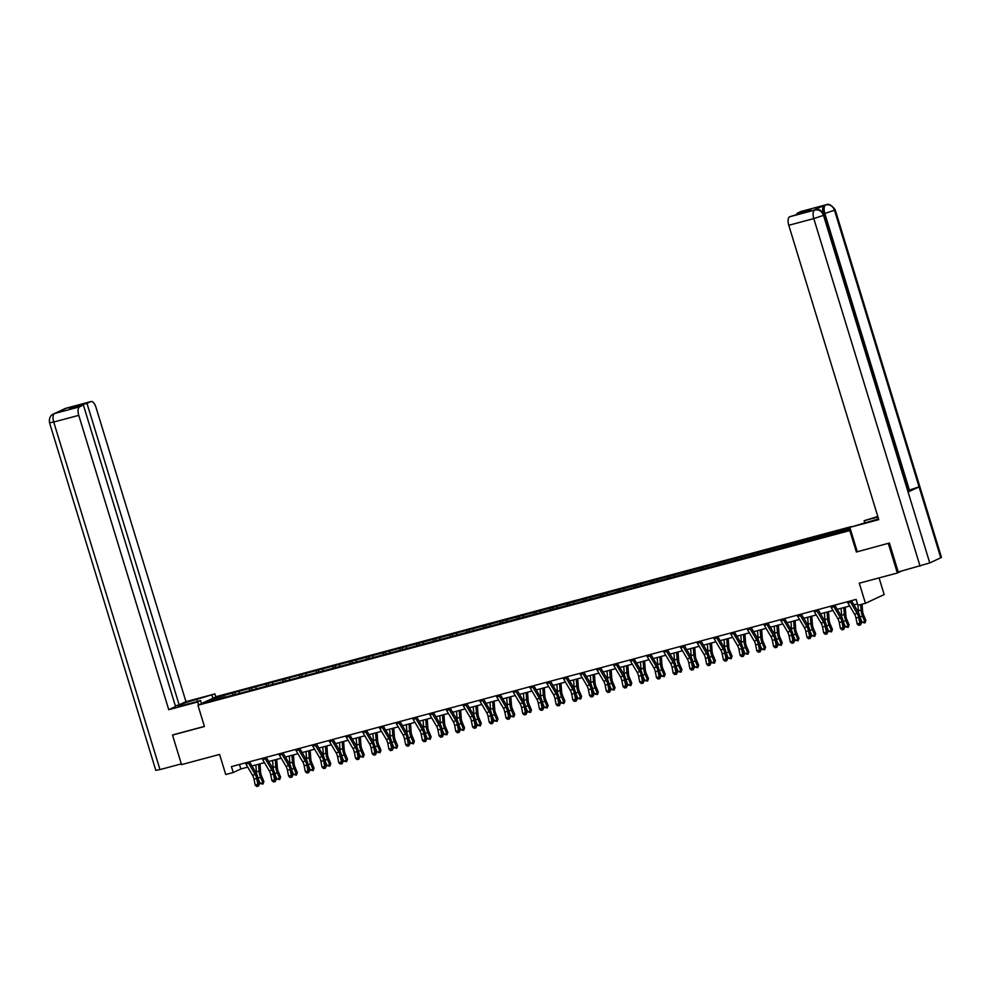 <?xml version="1.0" encoding="UTF-8"?>
<svg xmlns="http://www.w3.org/2000/svg" width="991" height="991" viewBox="0 0 991 991"><rect width="100%" height="100%" fill="white"/><g stroke="black" fill="none" stroke-linecap="round" stroke-linejoin="round"><path stroke-width="1.49" d="M851.789 526.494L216.67 696.487L197.94 705.233L850.724 530.334M879.079 577.914L884.17 594.55L865.44 603.308L857.933 605.315L856.137 599.406L231.436 766.613L233.244 772.522L240.838 768.979L247.738 767.121M173.264 734.715L172.508 735.062L181.539 764.618L219.593 754.436L225.737 774.528L233.244 772.522M901.315 571.175L897.351 573.021L859.296 583.204L865.44 603.308M824.178 214.923L823.509 215.369C821.812 211.157 818.95 209.374 814.887 210.005L816.745 209.658C818.69 210.662 819.26 207.317 824.178 214.923L908.759 491.548L908.078 492.007L929.769 562.938L898.255 571.993L889.398 543.031L856.373 552.024L889.076 543.118M888.32 543.464L897.351 573.021M225.49 697.131L850.464 529.479M225.217 696.834L206.995 701.715L214.688 698.11L234.768 692.375L235.301 694.134M850.03 528.054L234.768 692.375M239.351 691.52L239.19 693.093M249.633 688.757L249.472 690.343M256.062 687.036L255.901 688.621M266.356 684.285L266.195 685.859M272.785 682.564L272.624 684.137M283.079 679.814L282.918 681.387M289.508 678.092L289.347 679.665M299.802 675.329L299.641 676.915M306.231 673.607L306.07 675.193M316.525 670.857L316.364 672.443M322.955 669.136L322.793 670.721M333.249 666.386L333.087 667.959M339.678 664.664L339.517 666.237M349.959 661.901L349.798 663.487M356.401 660.179L356.24 661.765M366.682 657.429L366.521 659.015M373.124 655.708L372.95 657.293M383.406 652.958L383.244 654.531M389.835 651.236L389.674 652.809M400.129 648.486L399.968 650.059M406.558 646.764L406.397 648.337M416.852 644.001L416.691 645.587M423.281 642.279L423.12 643.865M433.575 639.529L433.414 641.103M440.004 637.808L439.843 639.381M450.298 635.058L450.137 636.631M456.727 633.336L456.566 634.909M467.021 630.573L466.86 632.159M473.45 628.851L473.289 630.437M483.732 626.101L483.571 627.675M490.173 624.38L490.012 625.953M500.455 621.63L500.294 623.203M506.884 619.908L506.723 621.481M517.178 617.145L517.017 618.731M523.607 615.423L523.446 617.009M533.901 612.673L533.74 614.259M540.33 610.952L540.169 612.537M550.624 608.201L550.463 609.775M557.053 606.48L556.892 608.053M567.347 603.717L567.186 605.303M573.777 601.995L573.616 603.581M584.071 599.245L583.91 600.831M590.5 597.523L590.339 599.109M600.781 594.773L600.62 596.347M607.223 593.052L607.062 594.625M617.504 590.302L617.343 591.875M623.946 588.58L623.773 590.153M634.228 585.817L634.067 587.403M640.657 584.095L640.496 585.681M650.951 581.345L650.79 582.919M657.38 579.624L657.219 581.197M667.674 576.873L667.513 578.447M674.103 575.152L673.942 576.725M684.397 572.389L684.236 573.975M690.826 570.667L690.665 572.253M701.12 567.917L700.959 569.491M707.549 566.195L707.388 567.781M717.843 563.445L717.682 565.019M724.272 561.724L724.111 563.297M734.554 558.961L734.393 560.547M740.995 557.239L740.834 558.825M751.277 554.489L751.116 556.075M757.706 552.767L757.545 554.353M768 550.017L767.839 551.591M774.429 548.296L774.268 549.869M784.723 545.533L784.562 547.119M791.152 543.811L790.991 545.397M801.446 541.061L801.285 542.647M807.876 539.339L807.715 540.925M818.17 536.589L818.009 538.163M824.599 534.867L824.438 536.441M834.893 532.117L834.732 533.691M841.322 530.396L841.161 531.969M856.373 552.024L849.869 530.742M172.508 735.062L204.443 726.514L197.94 705.233M251.987 765.993L264.461 762.649M268.71 761.509L281.184 758.177M285.433 757.037L297.907 753.705M302.156 752.565L314.618 749.221M318.879 748.081L331.341 744.749M335.602 743.609L348.064 740.277M352.325 739.137L364.787 735.793M369.036 734.653L381.51 731.321M385.759 730.181L398.233 726.849M402.482 725.709L414.956 722.365M419.205 721.225L431.68 717.893M435.929 716.753L448.39 713.421M452.652 712.281L465.113 708.937M469.375 707.809L481.837 704.465M486.098 703.325L498.56 699.993M502.809 698.853L515.283 695.521M519.532 694.381L532.006 691.037M536.255 689.897L548.729 686.565M552.978 685.425L565.44 682.093M569.701 680.953L582.163 677.609M586.424 676.469L598.886 673.137M603.147 671.997L615.609 668.665M619.858 667.525L632.332 664.181M636.581 663.041L649.055 659.709M653.304 658.569L665.779 655.237M670.027 654.097L682.502 650.753M686.751 649.625L699.212 646.281M703.474 645.141L715.936 641.809M720.197 640.669L732.659 637.337M736.92 636.197L749.382 632.853M753.631 631.713L766.105 628.381M770.354 627.241L782.828 623.909M787.077 622.769L799.551 619.425M803.8 618.285L816.262 614.953M820.523 613.813L832.985 610.481M837.246 609.341L849.708 605.996M853.969 604.857L857.512 603.915M214.688 698.11L215.728 699.373M232.91 693.242L232.749 694.815M239.45 764.47L240.838 768.979M836.738 531.25L837.271 533.009M820.015 535.722L820.548 537.481M803.292 540.194L803.825 541.966M786.569 544.678L787.114 546.437M769.846 549.15L770.391 550.909M753.123 553.622L753.668 555.394M736.412 558.106L736.945 559.865M719.689 562.578L720.222 564.337M702.966 567.05L703.499 568.809M686.243 571.534L686.775 573.293M669.52 576.006L670.065 577.765M652.796 580.478L653.342 582.237M636.073 584.963L636.618 586.722M619.35 589.434L619.895 591.193M602.639 593.906L603.172 595.665M585.916 598.378L586.449 600.15M569.193 602.862L569.726 604.621M552.47 607.334L553.003 609.093M535.747 611.806L536.292 613.565M519.024 616.291L519.569 618.05M502.301 620.762L502.846 622.521M485.59 625.234L486.123 626.993M468.867 629.719L469.4 631.478M452.144 634.19L452.676 635.949M435.421 638.662L435.953 640.421M418.697 643.134L419.243 644.906M401.974 647.618L402.519 649.378M385.251 652.09L385.796 653.849M368.528 656.562L369.073 658.334M351.817 661.047L352.35 662.806M335.094 665.518L335.627 667.277M318.371 669.99L318.904 671.749M301.648 674.475L302.181 676.234M284.925 678.946L285.47 680.706M268.202 683.418L268.747 685.177M251.479 687.903L252.024 689.662M850.005 601.042A4.336 1.932 75 0 0 850.575 602.218L857.19 613.392A6.194 2.762 -105 0 1 858.652 617.343L859.829 623.24L861.266 623.314L860.089 617.418A9.291 4.137 75 0 0 857.896 611.497L851.467 600.657M847.33 601.76A4.336 1.932 75 0 0 847.9 602.937L854.515 614.11A6.194 2.762 -105 0 1 855.976 618.062L857.153 623.946L859.829 623.24L859.767 625.036L858.702 625.321L859.767 625.036M860.337 625.073L861.266 623.314M857.153 623.946L858.702 625.321M862.083 604.2L862.579 610.877A6.194 2.762 75 0 0 863.595 615.039L865.861 620.416L864.945 622.918L862.158 622.36L860.114 617.542M862.158 622.36L864.833 621.642L862.554 616.266A9.291 4.137 -105 0 1 861.043 610.022L860.634 604.597M858.664 612.971A9.291 4.137 -105 0 1 858.355 610.741L857.958 605.315M864.945 622.918L865.861 620.416M857.24 551.64L849.832 527.398L867.955 521.972A13.936 0.979 -17 0 0 878.509 518.788M849.832 527.398L878.769 519.656L788.774 225.291A7.433 3.307 -105 0 1 789.641 216.781L807.244 211.318L810.836 209.634L797.012 213.338L800.778 211.579A7.433 3.307 -105 0 1 801.025 211.479A7.433 3.307 -105 0 1 801.285 211.442M864.771 522.814L864.127 520.721L877.803 516.484M864.127 520.721L877.964 517.017M835.19 209.77L834.496 210.241C832.812 206.029 829.95 204.233 825.887 204.864L825.813 204.877A7.433 3.307 75 0 1 826.048 204.79C828.501 203.353 831.548 205.013 835.19 209.77L941.45 557.338L940.756 557.797L919.066 486.866L909.391 490.074L824.809 213.449L823.707 213.746M929.769 562.938L940.756 557.797M920.069 566.158L813.797 218.59L823.509 215.369L908.078 492.007L919.066 486.866L834.496 210.241L824.809 213.449C823.657 209.113 823.942 206.264 825.676 204.939L825.887 204.864M823.063 212.693A7.433 3.307 -105 0 1 824.239 205.323L813.351 210.402A7.433 3.307 -105 0 1 813.599 210.315A7.433 3.307 -105 0 1 813.859 210.265M797.012 213.338L797.21 213.994M908.388 490.347L909.391 490.074M197.42 701.442L196.775 699.349A13.936 0.979 -17 0 0 177.748 706.087A13.936 0.979 -17 0 0 185.379 704.663L200.603 700.587L197.692 701.95L168.755 709.705L78.76 415.34L53.725 422.03L159.985 769.598L181.316 763.888M196.775 699.349L214.898 693.911L185.961 701.653L179.148 704.836L86.985 403.374L90.763 401.615L65.517 408.379L54.517 413.532L79.627 406.818A7.433 3.307 75 0 0 78.76 415.34M175.357 705.852L179.148 704.836M73.359 407.747L73.161 407.078L69.568 408.763L83.393 405.059L175.556 706.521L168.755 709.705M201.507 703.573L200.603 700.587M198.596 704.923L197.692 701.95M215.815 696.884L214.898 693.911M212.904 698.246L211.987 695.273M185.961 701.653L95.966 407.289A7.433 3.307 75 0 0 91.011 401.528A7.433 3.307 75 0 0 90.763 401.615M159.985 769.598L155.81 770.366L49.55 422.81L53.725 422.03A7.433 3.307 -105 0 1 54.592 413.52M83.393 405.059L79.627 406.818M73.161 407.078L86.985 403.374M172.967 734.851L204.406 726.378M64.873 408.998L65.604 408.379M62.557 410.088L65.505 408.391M49.55 422.81C48.881 418.524 50.182 415.563 53.464 413.916L54.505 413.532M833.295 605.513A4.336 1.932 75 0 0 833.852 606.703L840.467 617.864A6.194 2.762 -105 0 1 841.929 621.815L843.106 627.712L844.543 627.786L843.366 621.902A9.291 4.137 75 0 0 841.173 615.968L834.744 605.129M830.607 606.232A4.336 1.932 75 0 0 831.176 607.409L837.791 618.582A6.194 2.762 -105 0 1 839.253 622.534L840.43 628.43L843.106 627.712L843.044 629.52L841.978 629.805L843.044 629.52M843.626 629.545L844.543 627.786M840.43 628.43L841.978 629.805M816.572 609.998A4.336 1.932 75 0 0 817.129 611.174L823.744 622.348A6.194 2.762 -105 0 1 825.218 626.3L826.383 632.184L827.819 632.27L826.643 626.374A9.291 4.137 75 0 0 824.45 620.453L818.033 609.601M813.884 610.716A4.336 1.932 75 0 0 814.453 611.893L821.068 623.066A6.194 2.762 -105 0 1 822.53 627.006L823.707 632.902L826.383 632.184L826.321 633.992L825.255 634.277L826.321 633.992M826.903 634.017L827.819 632.27M823.707 632.902L825.255 634.277M845.261 607.198L845.856 615.349A6.194 2.762 75 0 0 846.871 619.511L849.138 624.887L848.222 627.402L845.434 626.845L843.391 622.026M845.434 626.845L848.11 626.126L845.843 620.75A9.291 4.137 -105 0 1 844.32 614.507L843.812 607.582M841.941 617.443A9.291 4.137 -105 0 1 841.632 615.225L841.124 608.301M848.222 627.402L849.138 624.887M828.538 611.67L829.133 619.821A6.194 2.762 75 0 0 830.148 623.983L832.428 629.359L831.499 631.874L828.711 631.317L826.667 626.498M828.711 631.317L831.387 630.598L829.12 625.222A9.291 4.137 -105 0 1 827.596 618.979L827.089 612.054M825.218 621.914A9.291 4.137 -105 0 1 824.921 619.697L824.401 612.772M831.499 631.874L832.428 629.359M799.848 614.47A4.336 1.932 75 0 0 800.406 615.646L807.021 626.82A6.194 2.762 -105 0 1 808.495 630.771L809.659 636.656L811.096 636.742L809.932 630.846A9.291 4.137 75 0 0 807.727 624.925L801.31 614.073M797.16 615.188A4.336 1.932 75 0 0 797.73 616.365L804.345 627.538A6.194 2.762 -105 0 1 805.807 631.49L806.984 637.374L809.659 636.656L809.597 638.464L808.532 638.749L809.597 638.464M810.18 638.501L811.096 636.742M806.984 637.374L808.532 638.749M783.125 618.941A4.336 1.932 75 0 0 783.695 620.118L790.31 631.292A6.194 2.762 -105 0 1 791.772 635.243L792.949 641.14L794.373 641.214L793.209 635.33A9.291 4.137 75 0 0 791.004 629.396L784.587 618.557M780.45 619.66A4.336 1.932 75 0 0 781.007 620.837L787.622 632.01A6.194 2.762 -105 0 1 789.096 635.962L790.261 641.858L792.949 641.14L792.887 642.948L791.809 643.233L792.887 642.948M793.457 642.973L794.373 641.214M790.261 641.858L791.809 643.233M766.402 623.426A4.336 1.932 75 0 0 766.972 624.603L773.587 635.776A6.194 2.762 -105 0 1 775.049 639.715L776.226 645.612L777.662 645.686L776.486 639.802A9.291 4.137 75 0 0 774.281 633.881L767.864 623.029M763.727 624.144A4.336 1.932 75 0 0 764.284 625.321L770.899 636.482A6.194 2.762 -105 0 1 772.373 640.434L773.537 646.33L776.226 645.612L776.164 647.42L775.086 647.705L776.164 647.42M776.733 647.445L777.662 645.686M773.537 646.33L775.086 647.705M811.815 616.142L812.409 624.305A6.194 2.762 75 0 0 813.425 628.467L815.704 633.844L814.775 636.346L811.988 635.788L809.957 630.97M811.988 635.788L814.664 635.07L812.397 629.694A9.291 4.137 -105 0 1 810.873 623.45L810.365 616.538M808.495 626.399A9.291 4.137 -105 0 1 808.198 624.169L807.677 617.257M814.775 636.346L815.704 633.844M795.092 620.626L795.686 628.777A6.194 2.762 75 0 0 796.702 632.939L798.981 638.315L798.052 640.83L795.265 640.273L793.234 635.454M795.265 640.273L797.941 639.554L795.674 634.178A9.291 4.137 -105 0 1 794.15 627.935L793.642 621.01M791.772 630.871A9.291 4.137 -105 0 1 791.475 628.641L790.967 621.729M798.052 640.83L798.981 638.315M778.369 625.098L778.976 633.249A6.194 2.762 75 0 0 779.979 637.411L782.258 642.787L781.329 645.302L778.542 644.745L776.51 639.926M778.542 644.745L781.23 644.026L778.951 638.65A9.291 4.137 -105 0 1 777.427 632.407L776.919 625.482M775.049 635.342A9.291 4.137 -105 0 1 774.751 633.125L774.244 626.201M781.329 645.302L782.258 642.787M749.679 627.898A4.336 1.932 75 0 0 750.249 629.074L756.864 640.248A6.194 2.762 -105 0 1 758.326 644.2L759.502 650.084L760.939 650.17L759.763 644.274A9.291 4.137 75 0 0 757.558 638.353L751.141 627.501M747.003 628.616A4.336 1.932 75 0 0 747.573 629.793L754.188 640.966A6.194 2.762 -105 0 1 755.65 644.918L756.827 650.802L759.502 650.084L759.44 651.892L758.363 652.177L759.44 651.892M760.01 651.929L760.939 650.17M756.827 650.802L758.363 652.177M761.645 629.57L762.252 637.733A6.194 2.762 75 0 0 763.268 641.895L765.535 647.272L764.618 649.774L761.819 649.216L759.787 644.398M761.819 649.216L764.507 648.498L762.228 643.122A9.291 4.137 -105 0 1 760.704 636.879L760.196 629.966M758.326 639.814A9.291 4.137 -105 0 1 758.028 637.597L757.52 630.672M764.618 649.774L765.535 647.272M732.956 632.369A4.336 1.932 75 0 0 733.526 633.546L740.141 644.72A6.194 2.762 -105 0 1 741.602 648.671L742.779 654.568L744.216 654.642L743.039 648.758A9.291 4.137 75 0 0 740.847 642.825L734.418 631.985M730.28 633.088A4.336 1.932 75 0 0 730.85 634.265L737.465 645.438A6.194 2.762 -105 0 1 738.927 649.39L740.104 655.286L742.779 654.568L742.717 656.364L741.64 656.661L742.717 656.364M743.287 656.401L744.216 654.642M740.104 655.286L741.64 656.661M744.922 634.054L745.529 642.205A6.194 2.762 75 0 0 746.545 646.367L748.812 651.744L747.895 654.246L745.096 653.688L743.064 648.882M745.096 653.688L747.784 652.982L745.505 647.594A9.291 4.137 -105 0 1 743.981 641.35L743.473 634.438M741.602 644.299A9.291 4.137 -105 0 1 741.305 642.069L740.797 635.157M747.895 654.246L748.812 651.744M716.233 636.854A4.336 1.932 75 0 0 716.803 638.031L723.418 649.192A6.194 2.762 -105 0 1 724.879 653.143L726.056 659.04L727.493 659.114L726.316 653.23A9.291 4.137 75 0 0 724.124 647.296L717.695 636.457M713.557 637.56A4.336 1.932 75 0 0 714.127 638.749L720.742 649.91A6.194 2.762 -105 0 1 722.204 653.862L723.38 659.758L726.056 659.04L725.994 660.848L724.929 661.133L725.994 660.848M726.564 660.873L727.493 659.114M723.38 659.758L724.929 661.133M728.199 638.526L728.806 646.677A6.194 2.762 75 0 0 729.822 650.839L732.089 656.215L731.172 658.73L728.385 658.173L726.341 653.354M728.385 658.173L731.061 657.454L728.781 652.078A9.291 4.137 -105 0 1 727.27 645.835L726.75 638.91M724.892 648.771A9.291 4.137 -105 0 1 724.582 646.553L724.074 639.629M731.172 658.73L732.089 656.215M699.522 641.326A4.336 1.932 75 0 0 700.08 642.502L706.694 653.676A6.194 2.762 -105 0 1 708.169 657.628L709.333 663.512L710.77 663.598L709.593 657.702A9.291 4.137 75 0 0 707.401 651.781L700.984 640.929M696.834 642.044A4.336 1.932 75 0 0 697.404 643.221L704.019 654.394A6.194 2.762 -105 0 1 705.481 658.346L706.657 664.23L709.333 663.512L709.271 665.32L708.206 665.605L709.271 665.32M709.853 665.357L710.77 663.598M706.657 664.23L708.206 665.605M711.488 642.998L712.083 651.161A6.194 2.762 75 0 0 713.099 655.311L715.366 660.7L714.449 663.202L711.662 662.645L709.618 657.826M711.662 662.645L714.338 661.926L712.071 656.55A9.291 4.137 -105 0 1 710.547 650.307L710.039 643.382M708.169 653.242A9.291 4.137 -105 0 1 707.859 651.025L707.351 644.1M714.449 663.202L715.366 660.7M682.799 645.798A4.336 1.932 75 0 0 683.356 646.974L689.971 658.148A6.194 2.762 -105 0 1 691.445 662.099L692.61 667.996L694.047 668.07L692.882 662.174A9.291 4.137 75 0 0 690.677 656.253L684.261 645.414M680.111 646.516A4.336 1.932 75 0 0 680.681 647.693L687.296 658.866A6.194 2.762 -105 0 1 688.757 662.818L689.934 668.702L692.61 667.996L692.548 669.792L691.483 670.089L692.548 669.792M693.13 669.829L694.047 668.07M689.934 668.702L691.483 670.089M694.765 647.47L695.36 655.633A6.194 2.762 75 0 0 696.376 659.795L698.655 665.172L697.726 667.674L694.939 667.116L692.895 662.298M694.939 667.116L697.614 666.398L695.348 661.022A9.291 4.137 -105 0 1 693.824 654.778L693.316 647.866M691.445 657.727A9.291 4.137 -105 0 1 691.148 655.497L690.628 648.585M697.726 667.674L698.655 665.172M666.076 650.269A4.336 1.932 75 0 0 666.646 651.459L673.248 662.62A6.194 2.762 -105 0 1 674.722 666.571L675.887 672.468L677.324 672.542L676.159 666.658A9.291 4.137 75 0 0 673.954 660.724L667.538 649.885M663.4 650.988A4.336 1.932 75 0 0 663.958 652.165L670.573 663.338A6.194 2.762 -105 0 1 672.047 667.29L673.211 673.186L675.887 672.468L675.837 674.276L674.76 674.561L675.837 674.276M676.407 674.301L677.324 672.542M673.211 673.186L674.76 674.561M678.042 651.954L678.637 660.105A6.194 2.762 75 0 0 679.653 664.267L681.932 669.643L681.003 672.158L678.216 671.601L676.184 666.782M678.216 671.601L680.891 670.882L678.624 665.506A9.291 4.137 -105 0 1 677.101 659.263L676.593 652.338M674.722 662.199A9.291 4.137 -105 0 1 674.425 659.981L673.917 653.057M681.003 672.158L681.932 669.643M649.353 654.754A4.336 1.932 75 0 0 649.923 655.931L656.538 667.104A6.194 2.762 -105 0 1 657.999 671.056L659.176 676.94L660.601 677.026L659.436 671.13A9.291 4.137 75 0 0 657.231 665.209L650.814 654.357M646.677 655.472A4.336 1.932 75 0 0 647.234 656.649L653.849 667.823A6.194 2.762 -105 0 1 655.324 671.774L656.488 677.658L659.176 676.94L659.114 678.748L658.036 679.033L659.114 678.748M659.684 678.785L660.601 677.026M656.488 677.658L658.036 679.033M661.319 656.426L661.926 664.577A6.194 2.762 75 0 0 662.929 668.739L665.209 674.128L664.28 676.63L661.493 676.073L659.461 671.254M661.493 676.073L664.168 675.354L661.901 669.978A9.291 4.137 -105 0 1 660.378 663.735L659.87 656.81M657.999 666.67A9.291 4.137 -105 0 1 657.702 664.453L657.194 657.529M664.28 676.63L665.209 674.128M632.63 659.226A4.336 1.932 75 0 0 633.199 660.402L639.814 671.576A6.194 2.762 -105 0 1 641.276 675.528L642.453 681.412L643.89 681.498L642.713 675.602A9.291 4.137 75 0 0 640.508 669.681L634.091 658.842M629.954 659.944A4.336 1.932 75 0 0 630.511 661.121L637.126 672.294A6.194 2.762 -105 0 1 638.6 676.246L639.765 682.13L642.453 681.412L642.391 683.22L641.313 683.505L642.391 683.22M642.961 683.257L643.89 681.498M639.765 682.13L641.313 683.505M644.596 660.898L645.203 669.061A6.194 2.762 75 0 0 646.219 673.223L648.486 678.6L647.557 681.102L644.769 680.544L642.738 675.726M644.769 680.544L647.457 679.826L645.178 674.45A9.291 4.137 -105 0 1 643.654 668.207L643.147 661.294M641.276 671.155A9.291 4.137 -105 0 1 640.979 668.925L640.471 662.013M647.557 681.102L648.486 678.6M615.907 663.697A4.336 1.932 75 0 0 616.476 664.874L623.091 676.048A6.194 2.762 -105 0 1 624.553 679.999L625.73 685.896L627.167 685.97L625.99 680.086A9.291 4.137 75 0 0 623.797 674.153L617.368 663.313M613.231 664.416A4.336 1.932 75 0 0 613.801 665.593L620.416 676.766A6.194 2.762 -105 0 1 621.877 680.718L623.054 686.614L625.73 685.896L625.668 687.704L624.59 687.989L625.668 687.704M626.238 687.729L627.167 685.97M623.054 686.614L624.59 687.989M627.873 665.382L628.48 673.533A6.194 2.762 75 0 0 629.496 677.695L631.763 683.072L630.846 685.586L628.046 685.029L626.015 680.21M628.046 685.029L630.734 684.31L628.455 678.934A9.291 4.137 -105 0 1 626.931 672.691L626.423 665.766M624.553 675.627A9.291 4.137 -105 0 1 624.256 673.409L623.748 666.485M630.846 685.586L631.763 683.072M599.183 668.182A4.336 1.932 75 0 0 599.753 669.359L606.368 680.532A6.194 2.762 -105 0 1 607.83 684.484L609.007 690.368L610.444 690.454L609.267 684.558A9.291 4.137 75 0 0 607.074 678.637L600.645 667.785M596.508 668.9A4.336 1.932 75 0 0 597.077 670.077L603.692 681.238A6.194 2.762 -105 0 1 605.154 685.19L606.331 691.086L609.007 690.368L608.945 692.176L607.879 692.461L608.945 692.176M609.515 692.201L610.444 690.454M606.331 691.086L607.879 692.461M611.15 669.854L611.757 678.005A6.194 2.762 75 0 0 612.772 682.167L615.039 687.543L614.123 690.058L611.336 689.501L609.292 684.682M611.336 689.501L614.011 688.782L611.732 683.406A9.291 4.137 -105 0 1 610.221 677.163L609.7 670.238M607.842 680.099A9.291 4.137 -105 0 1 607.533 677.881L607.025 670.957M614.123 690.058L615.039 687.543M582.473 672.654A4.336 1.932 75 0 0 583.03 673.83L589.645 685.004A6.194 2.762 -105 0 1 591.107 688.956L592.284 694.84L593.72 694.926L592.544 689.03A9.291 4.137 75 0 0 590.351 683.109L583.922 672.257M579.785 673.372A4.336 1.932 75 0 0 580.354 674.549L586.969 685.722A6.194 2.762 -105 0 1 588.431 689.674L589.608 695.558L592.284 694.84L592.222 696.648L591.156 696.933L592.222 696.648M592.804 696.685L593.72 694.926M589.608 695.558L591.156 696.933M594.439 674.326L595.034 682.489A6.194 2.762 75 0 0 596.049 686.652L598.316 692.028L597.4 694.53L594.612 693.973L592.568 689.154M594.612 693.973L597.288 693.254L595.021 687.878A9.291 4.137 -105 0 1 593.498 681.635L592.99 674.722M591.119 684.57A9.291 4.137 -105 0 1 590.809 682.353L590.302 675.441M597.4 694.53L598.316 692.028M565.75 677.126A4.336 1.932 75 0 0 566.307 678.302L572.922 689.476A6.194 2.762 -105 0 1 574.396 693.427L575.56 699.324L576.997 699.398L575.821 693.514A9.291 4.137 75 0 0 573.628 687.581L567.211 676.742M563.061 677.844A4.336 1.932 75 0 0 563.631 679.021L570.246 690.194A6.194 2.762 -105 0 1 571.708 694.146L572.885 700.042L575.56 699.324L575.498 701.133L574.433 701.417L575.498 701.133M576.081 701.157L576.997 699.398M572.885 700.042L574.433 701.417M577.716 678.81L578.31 686.961A6.194 2.762 75 0 0 579.326 691.123L581.606 696.5L580.676 699.014L577.889 698.457L575.845 693.638M577.889 698.457L580.565 697.738L578.298 692.362A9.291 4.137 -105 0 1 576.774 686.119L576.266 679.194M574.396 689.055A9.291 4.137 -105 0 1 574.099 686.825L573.578 679.913M580.676 699.014L581.606 696.5M549.026 681.61A4.336 1.932 75 0 0 549.584 682.787L556.199 693.96A6.194 2.762 -105 0 1 557.673 697.899L558.837 703.796L560.274 703.87L559.11 697.986A9.291 4.137 75 0 0 556.905 692.065L550.488 681.213M546.338 682.328A4.336 1.932 75 0 0 546.908 683.505L553.523 694.666A6.194 2.762 -105 0 1 554.985 698.618L556.162 704.514L558.837 703.796L558.775 705.604L557.71 705.889L558.775 705.604M559.358 705.629L560.274 703.87M556.162 704.514L557.71 705.889M560.993 683.282L561.587 691.433A6.194 2.762 75 0 0 562.603 695.595L564.882 700.971L563.953 703.486L561.166 702.929L559.135 698.11M561.166 702.929L563.842 702.21L561.575 696.834A9.291 4.137 -105 0 1 560.051 690.591L559.543 683.666M557.673 693.527A9.291 4.137 -105 0 1 557.376 691.309L556.855 684.385M563.953 703.486L564.882 700.971M532.303 686.082A4.336 1.932 75 0 0 532.873 687.258L539.488 698.432A6.194 2.762 -105 0 1 540.95 702.384L542.127 708.268L543.551 708.354L542.387 702.458A9.291 4.137 75 0 0 540.182 696.537L533.765 685.685M529.628 686.8A4.336 1.932 75 0 0 530.185 687.977L536.8 699.15A6.194 2.762 -105 0 1 538.274 703.102L539.438 708.986L542.127 708.268L542.065 710.076L540.987 710.361L542.065 710.076M542.634 710.113L543.551 708.354M539.438 708.986L540.987 710.361M544.27 687.754L544.864 695.917A6.194 2.762 75 0 0 545.88 700.08L548.159 705.456L547.23 707.958L544.443 707.401L542.411 702.582M544.443 707.401L547.119 706.682L544.852 701.306A9.291 4.137 -105 0 1 543.328 695.063L542.82 688.15M540.95 697.998A9.291 4.137 -105 0 1 540.652 695.781L540.145 688.856M547.23 707.958L548.159 705.456M515.58 690.554A4.336 1.932 75 0 0 516.15 691.73L522.765 702.904A6.194 2.762 -105 0 1 524.227 706.856L525.403 712.752L526.84 712.826L525.664 706.942A9.291 4.137 75 0 0 523.459 701.009L517.042 690.17M512.904 691.272A4.336 1.932 75 0 0 513.462 692.449L520.077 703.622A6.194 2.762 -105 0 1 521.551 707.574L522.715 713.47L525.403 712.752L525.341 714.548L524.264 714.845L525.341 714.548M525.911 714.585L526.84 712.826M522.715 713.47L524.264 714.845M527.546 692.238L528.153 700.389A6.194 2.762 75 0 0 529.157 704.551L531.436 709.928L530.507 712.43L527.72 711.872L525.688 707.066M527.72 711.872L530.408 711.166L528.129 705.778A9.291 4.137 -105 0 1 526.605 699.535L526.097 692.622M524.227 702.483A9.291 4.137 -105 0 1 523.929 700.253L523.421 693.341M530.507 712.43L531.436 709.928M498.857 695.038A4.336 1.932 75 0 0 499.427 696.215L506.042 707.376A6.194 2.762 -105 0 1 507.503 711.327L508.68 717.224L510.117 717.298L508.94 711.414A9.291 4.137 75 0 0 506.735 705.481L500.319 694.641M496.181 695.744A4.336 1.932 75 0 0 496.751 696.933L503.354 708.094A6.194 2.762 -105 0 1 504.828 712.046L506.005 717.942L508.68 717.224L508.618 719.032L507.541 719.317L508.618 719.032M509.188 719.057L510.117 717.298M506.005 717.942L507.541 719.317M510.823 696.71L511.43 704.861A6.194 2.762 75 0 0 512.446 709.023L514.713 714.4L513.796 716.914L510.997 716.357L508.965 711.538M510.997 716.357L513.685 715.638L511.406 710.262A9.291 4.137 -105 0 1 509.882 704.019L509.374 697.094M507.503 706.955A9.291 4.137 -105 0 1 507.206 704.737L506.698 697.813M513.796 716.914L514.713 714.4M482.134 699.51A4.336 1.932 75 0 0 482.704 700.687L489.319 711.86A6.194 2.762 -105 0 1 490.78 715.812L491.957 721.696L493.394 721.782L492.217 715.886A9.291 4.137 75 0 0 490.025 709.965L483.596 699.113M479.458 700.228A4.336 1.932 75 0 0 480.028 701.405L486.643 712.579A6.194 2.762 -105 0 1 488.105 716.53L489.281 722.414L491.957 721.696L491.895 723.504L490.818 723.789L491.895 723.504M492.465 723.541L493.394 721.782M489.281 722.414L490.818 723.789M494.1 701.182L494.707 709.345A6.194 2.762 75 0 0 495.723 713.495L497.99 718.884L497.073 721.386L494.274 720.829L492.242 716.01M494.274 720.829L496.962 720.11L494.682 714.734A9.291 4.137 -105 0 1 493.159 708.491L492.651 701.566M490.78 711.427A9.291 4.137 -105 0 1 490.483 709.209L489.975 702.285M497.073 721.386L497.99 718.884M465.411 703.982A4.336 1.932 75 0 0 465.981 705.158L472.596 716.332A6.194 2.762 -105 0 1 474.057 720.284L475.234 726.18L476.671 726.254L475.494 720.358A9.291 4.137 75 0 0 473.302 714.437L466.872 703.598M462.735 704.7A4.336 1.932 75 0 0 463.305 705.877L469.92 717.05A6.194 2.762 -105 0 1 471.382 721.002L472.558 726.886L475.234 726.18L475.172 727.976L474.107 728.274L475.172 727.976M475.742 728.013L476.671 726.254M472.558 726.886L474.107 728.274M477.377 705.654L477.984 713.817A6.194 2.762 75 0 0 479 717.98L481.267 723.356L480.35 725.858L477.563 725.301L475.519 720.482M477.563 725.301L480.239 724.582L477.959 719.206A9.291 4.137 -105 0 1 476.448 712.963L475.928 706.05M474.07 715.911A9.291 4.137 -105 0 1 473.76 713.681L473.252 706.769M480.35 725.858L481.267 723.356M448.7 708.454A4.336 1.932 75 0 0 449.257 709.643L455.872 720.804A6.194 2.762 -105 0 1 457.346 724.755L458.511 730.652L459.948 730.726L458.771 724.842A9.291 4.137 75 0 0 456.578 718.909L450.162 708.07M446.012 709.172A4.336 1.932 75 0 0 446.582 710.349L453.197 721.522A6.194 2.762 -105 0 1 454.658 725.474L455.835 731.37L458.511 730.652L458.449 732.46L457.384 732.745L458.449 732.46M459.031 732.485L459.948 730.726M455.835 731.37L457.384 732.745M460.666 710.138L461.261 718.289A6.194 2.762 75 0 0 462.277 722.451L464.544 727.828L463.627 730.342L460.84 729.785L458.796 724.966M460.84 729.785L463.515 729.066L461.249 723.69A9.291 4.137 -105 0 1 459.725 717.447L459.217 710.522M457.346 720.383A9.291 4.137 -105 0 1 457.037 718.165L456.529 711.241M463.627 730.342L464.544 727.828M431.977 712.938A4.336 1.932 75 0 0 432.534 714.115L439.149 725.288A6.194 2.762 -105 0 1 440.623 729.24L441.788 735.124L443.225 735.211L442.06 729.314A9.291 4.137 75 0 0 439.855 723.393L433.439 712.541M429.289 713.656A4.336 1.932 75 0 0 429.859 714.833L436.474 726.007A6.194 2.762 -105 0 1 437.935 729.946L439.112 735.842L441.788 735.124L441.726 736.932L440.661 737.217L441.726 736.932M442.308 736.97L443.225 735.211M439.112 735.842L440.661 737.217M443.943 714.61L444.538 722.761A6.194 2.762 75 0 0 445.554 726.923L447.833 732.299L446.904 734.814L444.117 734.257L442.073 729.438M444.117 734.257L446.792 733.538L444.525 728.162A9.291 4.137 -105 0 1 443.002 721.919L442.494 714.994M440.623 724.855A9.291 4.137 -105 0 1 440.326 722.637L439.806 715.713M446.904 734.814L447.833 732.299M415.254 717.41A4.336 1.932 75 0 0 415.824 718.586L422.426 729.76A6.194 2.762 -105 0 1 423.9 733.712L425.065 739.596L426.502 739.682L425.337 733.786A9.291 4.137 75 0 0 423.132 727.865L416.715 717.026M412.578 718.128A4.336 1.932 75 0 0 413.136 719.305L419.75 730.478A6.194 2.762 -105 0 1 421.212 734.43L422.389 740.314L425.065 739.596L425.015 741.404L423.937 741.689L425.015 741.404M425.585 741.441L426.502 739.682M422.389 740.314L423.937 741.689M427.22 719.082L427.815 727.245A6.194 2.762 75 0 0 428.83 731.408L431.11 736.784L430.181 739.286L427.394 738.729L425.362 733.91M427.394 738.729L430.069 738.01L427.802 732.634A9.291 4.137 -105 0 1 426.279 726.391L425.771 719.478M423.9 729.339A9.291 4.137 -105 0 1 423.603 727.109L423.095 720.197M430.181 739.286L431.11 736.784M398.531 721.882A4.336 1.932 75 0 0 399.1 723.058L405.715 734.232A6.194 2.762 -105 0 1 407.177 738.184L408.354 744.08L409.779 744.154L408.614 738.27A9.291 4.137 75 0 0 406.409 732.337L399.992 721.498M395.855 722.6A4.336 1.932 75 0 0 396.412 723.777L403.027 734.95A6.194 2.762 -105 0 1 404.501 738.902L405.666 744.798L408.354 744.08L408.292 745.889L407.214 746.173L408.292 745.889M408.862 745.913L409.779 744.154M405.666 744.798L407.214 746.173M410.497 723.566L411.104 731.717A6.194 2.762 75 0 0 412.107 735.879L414.387 741.256L413.458 743.77L410.67 743.213L408.639 738.394M410.67 743.213L413.346 742.494L411.079 737.118A9.291 4.137 -105 0 1 409.556 730.875L409.048 723.95M407.177 733.811A9.291 4.137 -105 0 1 406.88 731.593L406.372 724.669M413.458 743.77L414.387 741.256M381.808 726.366A4.336 1.932 75 0 0 382.377 727.543L388.992 738.716A6.194 2.762 -105 0 1 390.454 742.668L391.631 748.552L393.068 748.639L391.891 742.742A9.291 4.137 75 0 0 389.686 736.821L383.269 725.969M379.132 727.084A4.336 1.932 75 0 0 379.689 728.261L386.304 739.422A6.194 2.762 -105 0 1 387.778 743.374L388.943 749.27L391.631 748.552L391.569 750.36L390.491 750.645L391.569 750.36M392.139 750.385L393.068 748.639M388.943 749.27L390.491 750.645M393.774 728.038L394.381 736.189A6.194 2.762 75 0 0 395.397 740.351L397.664 745.727L396.734 748.242L393.947 747.685L391.916 742.866M393.947 747.685L396.635 746.966L394.356 741.59A9.291 4.137 -105 0 1 392.832 735.347L392.325 728.422M390.454 738.283A9.291 4.137 -105 0 1 390.157 736.065L389.649 729.141M396.734 748.242L397.664 745.727M365.084 730.838A4.336 1.932 75 0 0 365.654 732.015L372.269 743.188A6.194 2.762 -105 0 1 373.731 747.14L374.908 753.024L376.345 753.11L375.168 747.214A9.291 4.137 75 0 0 372.975 741.293L366.546 730.441M362.409 731.556A4.336 1.932 75 0 0 362.979 732.733L369.593 743.907A6.194 2.762 -105 0 1 371.055 747.858L372.232 753.742L374.908 753.024L374.846 754.832L373.768 755.117L374.846 754.832M375.416 754.869L376.345 753.11M372.232 753.742L373.768 755.117M377.051 732.51L377.658 740.673A6.194 2.762 75 0 0 378.673 744.836L380.94 750.212L380.024 752.714L377.224 752.157L375.193 747.338M377.224 752.157L379.912 751.438L377.633 746.062A9.291 4.137 -105 0 1 376.109 739.819L375.601 732.906M373.731 742.755A9.291 4.137 -105 0 1 373.434 740.537L372.926 733.613M380.024 752.714L380.94 750.212M348.361 735.31A4.336 1.932 75 0 0 348.931 736.486L355.546 747.66A6.194 2.762 -105 0 1 357.008 751.612L358.185 757.508L359.622 757.582L358.445 751.698A9.291 4.137 75 0 0 356.252 745.765L349.823 734.926M345.686 736.028A4.336 1.932 75 0 0 346.255 737.205L352.87 748.378A6.194 2.762 -105 0 1 354.332 752.33L355.509 758.226L358.185 757.508L358.123 759.304L357.057 759.602L358.123 759.304M358.692 759.341L359.622 757.582M355.509 758.226L357.057 759.602M360.328 736.994L360.935 745.145A6.194 2.762 75 0 0 361.95 749.307L364.217 754.684L363.301 757.198L360.513 756.628L358.469 751.822M360.513 756.628L363.189 755.922L360.91 750.534A9.291 4.137 -105 0 1 359.399 744.303L358.878 737.378M357.02 747.239A9.291 4.137 -105 0 1 356.71 745.009L356.203 738.097M363.301 757.198L364.217 754.684M331.651 739.794A4.336 1.932 75 0 0 332.208 740.971L338.823 752.132A6.194 2.762 -105 0 1 340.285 756.083L341.461 761.98L342.898 762.054L341.722 756.17A9.291 4.137 75 0 0 339.529 750.237L333.1 739.397M328.962 740.512A4.336 1.932 75 0 0 329.532 741.689L336.147 752.85A6.194 2.762 -105 0 1 337.609 756.802L338.786 762.698L341.461 761.98L341.4 763.788L340.334 764.073L341.4 763.788M341.982 763.813L342.898 762.054M338.786 762.698L340.334 764.073M343.617 741.466L344.211 749.617A6.194 2.762 75 0 0 345.227 753.779L347.494 759.156L346.577 761.67L343.79 761.113L341.746 756.294M343.79 761.113L346.466 760.394L344.199 755.018A9.291 4.137 -105 0 1 342.675 748.775L342.168 741.85M340.297 751.711A9.291 4.137 -105 0 1 339.987 749.493L339.479 742.569M346.577 761.67L347.494 759.156M314.927 744.266A4.336 1.932 75 0 0 315.485 745.443L322.1 756.616A6.194 2.762 -105 0 1 323.574 760.568L324.738 766.452L326.175 766.538L324.998 760.642A9.291 4.137 75 0 0 322.806 754.721L316.389 743.869M312.239 744.984A4.336 1.932 75 0 0 312.809 746.161L319.424 757.335A6.194 2.762 -105 0 1 320.886 761.286L322.063 767.17L324.738 766.452L324.676 768.26L323.611 768.545L324.676 768.26M325.259 768.298L326.175 766.538M322.063 767.17L323.611 768.545M326.894 745.938L327.488 754.101A6.194 2.762 75 0 0 328.504 758.264L330.783 763.64L329.854 766.142L327.067 765.585L325.023 760.766M327.067 765.585L329.743 764.866L327.476 759.49A9.291 4.137 -105 0 1 325.952 753.247L325.444 746.334M323.574 756.183A9.291 4.137 -105 0 1 323.264 753.965L322.756 747.041M329.854 766.142L330.783 763.64M298.204 748.738A4.336 1.932 75 0 0 298.762 749.914L305.377 761.088A6.194 2.762 -105 0 1 306.851 765.04L308.015 770.936L309.452 771.01L308.288 765.126A9.291 4.137 75 0 0 306.083 759.193L299.666 748.354M295.516 749.456A4.336 1.932 75 0 0 296.086 750.633L302.701 761.806A6.194 2.762 -105 0 1 304.163 765.758L305.339 771.655L308.015 770.936L307.953 772.732L306.888 773.03L307.953 772.732M308.535 772.769L309.452 771.01M305.339 771.655L306.888 773.03M310.171 750.422L310.765 758.573A6.194 2.762 75 0 0 311.781 762.736L314.06 768.112L313.131 770.614L310.344 770.057L308.312 765.238M310.344 770.057L313.02 769.35L310.753 763.962A9.291 4.137 -105 0 1 309.229 757.719L308.721 750.806M306.851 760.667A9.291 4.137 -105 0 1 306.553 758.437L306.033 751.525M313.131 770.614L314.06 768.112M281.481 753.222A4.336 1.932 75 0 0 282.051 754.399L288.666 765.56A6.194 2.762 -105 0 1 290.128 769.512L291.304 775.408L292.729 775.482L291.565 769.598A9.291 4.137 75 0 0 289.36 763.665L282.943 752.826M278.805 753.928A4.336 1.932 75 0 0 279.363 755.117L285.978 766.278A6.194 2.762 -105 0 1 287.452 770.23L288.616 776.126L291.304 775.408L291.243 777.217L290.165 777.501L291.243 777.217M291.812 777.241L292.729 775.482M288.616 776.126L290.165 777.501M293.447 754.894L294.042 763.045A6.194 2.762 75 0 0 295.058 767.207L297.337 772.584L296.408 775.098L293.621 774.541L291.589 769.722M293.621 774.541L296.297 773.822L294.03 768.446A9.291 4.137 -105 0 1 292.506 762.203L291.998 755.278M290.128 765.139A9.291 4.137 -105 0 1 289.83 762.921L289.322 755.997M296.408 775.098L297.337 772.584M264.758 757.694A4.336 1.932 75 0 0 265.328 758.871L271.943 770.044A6.194 2.762 -105 0 1 273.405 773.996L274.581 779.88L276.018 779.967L274.841 774.07A9.291 4.137 75 0 0 272.636 768.149L266.22 757.297M262.082 758.412A4.336 1.932 75 0 0 262.64 759.589L269.255 770.763A6.194 2.762 -105 0 1 270.729 774.714L271.893 780.598L274.581 779.88L274.519 781.688L273.442 781.973L274.519 781.688M275.089 781.726L276.018 779.967M271.893 780.598L273.442 781.973M276.724 759.366L277.331 767.529A6.194 2.762 75 0 0 278.335 771.679L280.614 777.068L279.685 779.57L276.898 779.013L274.866 774.194M276.898 779.013L279.573 778.294L277.307 772.918A9.291 4.137 -105 0 1 275.783 766.675L275.275 759.75M273.405 769.611A9.291 4.137 -105 0 1 273.107 767.393L272.599 760.469M279.685 779.57L280.614 777.068M248.035 762.166A4.336 1.932 75 0 0 248.605 763.343L255.22 774.516A6.194 2.762 -105 0 1 256.681 778.468L257.858 784.364L259.295 784.438L258.118 778.542A9.291 4.137 75 0 0 255.913 772.621L249.497 761.782M245.359 762.884A4.336 1.932 75 0 0 245.929 764.061L252.532 775.235A6.194 2.762 -105 0 1 254.006 779.186L255.17 785.07L257.858 784.364L257.796 786.16L256.719 786.445L257.796 786.16M258.366 786.197L259.295 784.438M255.17 785.07L256.719 786.445M260.001 763.838L260.608 772.001A6.194 2.762 75 0 0 261.624 776.164L263.891 781.54L262.974 784.042L260.175 783.485L258.143 778.666M260.175 783.485L262.863 782.766L260.583 777.39A9.291 4.137 -105 0 1 259.06 771.147L258.552 764.234M256.681 774.095A9.291 4.137 -105 0 1 256.384 771.865L255.876 764.953M262.974 784.042L263.891 781.54M857.19 613.392L854.515 614.11M858.652 617.343L855.976 618.062M850.575 602.218L847.9 602.937M859.99 616.959L862.554 616.266M858.355 610.741L861.043 610.022M825.813 204.877L800.778 211.579M789.641 216.781L814.875 210.018M814.8 210.018L813.351 210.402M824.239 205.323L825.676 204.939M814.676 210.08A7.433 3.307 -105 0 0 813.797 218.59L788.774 225.291M840.467 617.864L837.791 618.582M841.929 621.815L839.253 622.534M833.852 606.703L831.176 607.409M823.744 622.348L821.068 623.066M825.218 626.3L822.53 627.006M817.129 611.174L814.453 611.893M843.267 621.431L845.843 620.75M841.632 615.225L844.32 614.507M826.544 625.903L829.12 625.222M824.921 619.697L827.596 618.979M807.021 626.82L804.345 627.538M808.495 630.771L805.807 631.49M800.406 615.646L797.73 616.365M790.31 631.292L787.622 632.01M791.772 635.243L789.096 635.962M783.695 620.118L781.007 620.837M773.587 635.776L770.899 636.482M775.049 639.715L772.373 640.434M766.972 624.603L764.284 625.321M809.833 630.387L812.397 629.694M808.198 624.169L810.873 623.45M793.11 634.859L795.674 634.178M791.475 628.641L794.15 627.935M776.387 639.331L778.951 638.65M774.751 633.125L777.427 632.407M756.864 640.248L754.188 640.966M758.326 644.2L755.65 644.918M750.249 629.074L747.573 629.793M759.663 643.816L762.228 643.122M758.028 637.597L760.704 636.879M740.141 644.72L737.465 645.438M741.602 648.671L738.927 649.39M733.526 633.546L730.85 634.265M742.94 648.287L745.505 647.594M741.305 642.069L743.981 641.35M723.418 649.192L720.742 649.91M724.879 653.143L722.204 653.862M716.803 638.031L714.127 638.749M726.217 652.759L728.781 652.078M724.582 646.553L727.27 645.835M706.694 653.676L704.019 654.394M708.169 657.628L705.481 658.346M700.08 642.502L697.404 643.221M709.494 657.244L712.071 656.55M707.859 651.025L710.547 650.307M689.971 658.148L687.296 658.866M691.445 662.099L688.757 662.818M683.356 646.974L680.681 647.693M692.783 661.715L695.348 661.022M691.148 655.497L693.824 654.778M673.248 662.62L670.573 663.338M674.722 666.571L672.047 667.29M666.646 651.459L663.958 652.165M676.06 666.187L678.624 665.506M674.425 659.981L677.101 659.263M656.538 667.104L653.849 667.823M657.999 671.056L655.324 671.774M649.923 655.931L647.234 656.649M659.337 670.659L661.901 669.978M657.702 664.453L660.378 663.735M639.814 671.576L637.126 672.294M641.276 675.528L638.6 676.246M633.199 660.402L630.511 661.121M642.614 675.144L645.178 674.45M640.979 668.925L643.654 668.207M623.091 676.048L620.416 676.766M624.553 679.999L621.877 680.718M616.476 664.874L613.801 665.593M625.891 679.615L628.455 678.934M624.256 673.409L626.931 672.691M606.368 680.532L603.692 681.238M607.83 684.484L605.154 685.19M599.753 669.359L597.077 670.077M609.168 684.087L611.732 683.406M607.533 677.881L610.221 677.163M589.645 685.004L586.969 685.722M591.107 688.956L588.431 689.674M583.03 673.83L580.354 674.549M592.445 688.572L595.021 687.878M590.809 682.353L593.498 681.635M572.922 689.476L570.246 690.194M574.396 693.427L571.708 694.146M566.307 678.302L563.631 679.021M575.721 693.043L578.298 692.362M574.099 686.825L576.774 686.119M556.199 693.96L553.523 694.666M557.673 697.899L554.985 698.618M549.584 682.787L546.908 683.505M559.011 697.515L561.575 696.834M557.376 691.309L560.051 690.591M539.488 698.432L536.8 699.15M540.95 702.384L538.274 703.102M532.873 687.258L530.185 687.977M542.288 702L544.852 701.306M540.652 695.781L543.328 695.063M522.765 702.904L520.077 703.622M524.227 706.856L521.551 707.574M516.15 691.73L513.462 692.449M525.564 706.472L528.129 705.778M523.929 700.253L526.605 699.535M506.042 707.376L503.354 708.094M507.503 711.327L504.828 712.046M499.427 696.215L496.751 696.933M508.841 710.943L511.406 710.262M507.206 704.737L509.882 704.019M489.319 711.86L486.643 712.579M490.78 715.812L488.105 716.53M482.704 700.687L480.028 701.405M492.118 715.415L494.682 714.734M490.483 709.209L493.159 708.491M472.596 716.332L469.92 717.05M474.057 720.284L471.382 721.002M465.981 705.158L463.305 705.877M475.395 719.9L477.959 719.206M473.76 713.681L476.448 712.963M455.872 720.804L453.197 721.522M457.346 724.755L454.658 725.474M449.257 709.643L446.582 710.349M458.672 724.371L461.249 723.69M457.037 718.165L459.725 717.447M439.149 725.288L436.474 726.007M440.623 729.24L437.935 729.946M432.534 714.115L429.859 714.833M441.961 728.843L444.525 728.162M440.326 722.637L443.002 721.919M422.426 729.76L419.75 730.478M423.9 733.712L421.212 734.43M415.824 718.586L413.136 719.305M425.238 733.328L427.802 732.634M423.603 727.109L426.279 726.391M405.715 734.232L403.027 734.95M407.177 738.184L404.501 738.902M399.1 723.058L396.412 723.777M408.515 737.8L411.079 737.118M406.88 731.593L409.556 730.875M388.992 738.716L386.304 739.422M390.454 742.668L387.778 743.374M382.377 727.543L379.689 728.261M391.792 742.271L394.356 741.59M390.157 736.065L392.832 735.347M372.269 743.188L369.593 743.907M373.731 747.14L371.055 747.858M365.654 732.015L362.979 732.733M375.069 746.756L377.633 746.062M373.434 740.537L376.109 739.819M355.546 747.66L352.87 748.378M357.008 751.612L354.332 752.33M348.931 736.486L346.255 737.205M358.346 751.228L360.91 750.534M356.71 745.009L359.399 744.303M338.823 752.132L336.147 752.85M340.285 756.083L337.609 756.802M332.208 740.971L329.532 741.689M341.622 755.699L344.199 755.018M339.987 749.493L342.675 748.775M322.1 756.616L319.424 757.335M323.574 760.568L320.886 761.286M315.485 745.443L312.809 746.161M324.899 760.184L327.476 759.49M323.264 753.965L325.952 753.247M305.377 761.088L302.701 761.806M306.851 765.04L304.163 765.758M298.762 749.914L296.086 750.633M308.189 764.656L310.753 763.962M306.553 758.437L309.229 757.719M288.666 765.56L285.978 766.278M290.128 769.512L287.452 770.23M282.051 754.399L279.363 755.117M291.465 769.127L294.03 768.446M289.83 762.921L292.506 762.203M271.943 770.044L269.255 770.763M273.405 773.996L270.729 774.714M265.328 758.871L262.64 759.589M274.742 773.599L277.307 772.918M273.107 767.393L275.783 766.675M255.22 774.516L252.532 775.235M256.681 778.468L254.006 779.186M248.605 763.343L245.929 764.061M258.019 778.084L260.583 777.39M256.384 771.865L259.06 771.147M815.048 209.931L813.599 210.315M826.048 204.79L801.025 211.479M64.539 408.738L91.011 401.528M53.551 413.879L56.289 413.024"/></g></svg>
